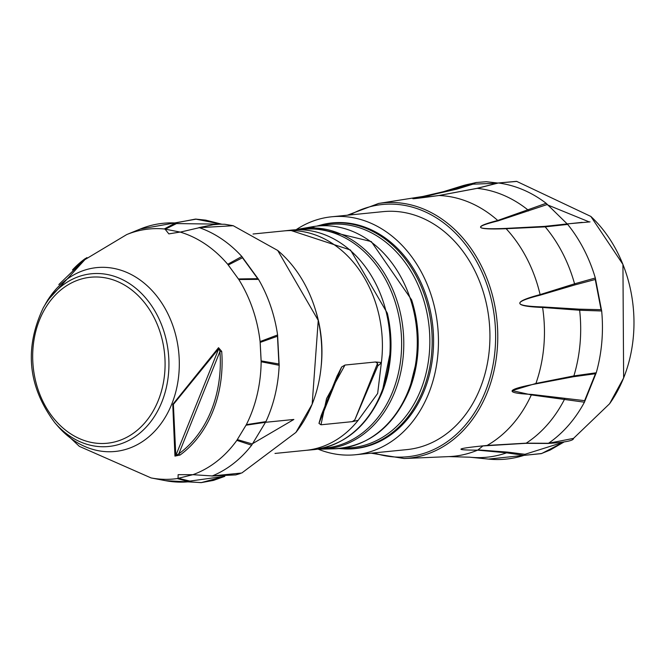 <?xml version="1.0" encoding="UTF-8"?>
<svg xmlns="http://www.w3.org/2000/svg" width="664" height="664" viewBox="0 0 664 664"><rect width="100%" height="100%" fill="white"/><g stroke="black" fill="none" stroke-linecap="round" stroke-linejoin="round"><path stroke-width="1" d="M296.219 229.644A119.578 94.628 84.3 0 1 331.643 216.788A119.578 94.628 84.3 0 1 385.535 231.313A119.578 94.628 84.3 0 1 437.144 361A119.578 94.628 84.3 0 1 355.447 454.749A119.578 94.628 84.3 0 1 318.18 449.163M316.711 226.117L323.127 224.415A113.436 89.764 84.3 0 1 414.079 269.625A113.436 89.764 84.3 0 1 424.288 390.548A113.436 89.764 84.3 0 1 345.587 448.955L338.964 448.565M321.218 415.473L318.969 423.383L320.969 424.786L326.572 398.566L344.981 365.051L341.645 366.976L336.972 376.272M377.542 363.391L375.542 361.988L381.385 362.519L377.658 393.462L358.137 420.337L352.36 421.64L354.85 419.831L377.849 365.764L377.542 363.391L354.85 419.831M320.969 424.786L352.36 421.64M375.542 361.988L344.981 365.051M331.643 216.788L383.128 211.633A119.578 94.628 84.3 0 1 437.02 226.167A119.578 94.628 84.3 0 1 488.629 355.854A119.578 94.628 84.3 0 1 406.932 449.603L355.447 454.749M525.39 443.245L482.919 445.951L477.997 449.885L507.454 452.101L524.983 454.292L563.578 442.149M541.268 453.636L524.02 455.363L506.615 452.831L477.582 450.151C452.591 450.101 455.77 448.532 487.119 445.444L526.212 443.162L548.489 443.278L573.505 438.381L609.585 403.753A126.741 100.297 -95.7 0 0 623.604 377.99A126.741 100.297 -95.7 0 0 590.844 216.431L622.94 264.421L623.629 377.949L609.585 403.753M564.035 441.958L541.708 453.504L488.463 459.09A138.9 109.917 84.3 0 0 524.02 455.363A1.552 1.262 97.4 0 0 524.983 454.292M516.858 181.405L498.39 182.99L477.175 188.36L439.02 195.506C408.036 199.723 404.567 199.806 428.62 195.747L455.811 188.858L476.403 182.451L461.165 186.186A138.9 109.917 84.3 0 1 471.722 183.613A1.552 1.295 -107.9 0 1 472.992 184.16L456.84 189.157L414.867 198.594L424.537 197.44M497.129 183.247L472.992 184.16M574.634 284.981L540.197 295.156C512.326 302.161 513.073 306.087 542.463 306.917L579.29 309.167L601.069 309.69L595.251 279.486L574.634 284.981A1.552 1.121 -107.7 0 0 574.559 283.81L595.326 278L601.675 310.984L579.647 310.237L542.596 307.457C513.064 306.295 512.234 302.004 540.114 294.6L574.559 283.81A135.116 106.921 84.3 0 0 545.194 226.856L506.142 228.707C475.092 229.852 472.295 227.113 497.743 220.473L546.148 203.292L567.695 224.415L545.194 226.856A1.552 1.046 -94.8 0 0 544.422 226.391L582.162 222.357M573.356 376.745L535.707 383.9C505.702 389.61 504.3 393.105 531.49 394.391L584.619 400.658L595.45 373.724L573.356 376.745A1.552 1.054 -99.6 0 0 573.879 375.915L596.247 372.778L584.428 402.193L531.316 394.914L512.176 390.598L535.923 383.452L573.879 375.915A135.116 106.921 84.3 0 0 579.647 310.237A1.552 1.096 93.9 0 0 579.29 309.167M589.3 221.95L546.895 204.628L498.1 220.871C472.444 227.188 475.009 229.702 505.785 228.408L544.422 226.391M588.503 221.992L590.022 221.876M174.947 456.102L172.764 404.376L218.531 347.695L221.701 351.405A112.822 89.283 84.3 0 1 212.87 411.365A112.822 89.283 84.3 0 1 180.044 455.039L174.947 456.102A1.552 1.311 -34.5 0 0 175.811 455.529L178.807 453.836A1.552 0.863 54 0 0 180.044 455.039M261.143 360.892L278.921 363.988L277.477 336.233L260.18 342.408L261.143 360.892A1.552 1.046 106.4 0 1 261.151 361.764L260.097 341.562L277.593 334.955L279.162 365.283L261.151 361.764A125.604 99.401 84.3 0 1 250.867 414.643A125.604 99.401 84.3 0 1 246.344 424.661L265.907 421.623L251.639 445.22L236.841 440.373L246.344 424.661A1.552 0.896 -102.4 0 1 246.004 425.209L237.305 439.593L252.129 443.925L293.853 419.465L265.185 422.337L246.004 425.209M238.409 278.955L257.732 278.673L242.468 257.74L228.25 265.019L238.409 278.955A1.552 0.905 93.5 0 1 238.816 279.519L227.702 264.28L241.845 256.495L258.52 279.37L238.816 279.519A125.604 99.401 84.3 0 1 260.097 341.562A1.552 1.013 -115.9 0 1 260.18 342.408M241.837 472.976L295.912 432.422A117.868 93.275 -95.7 0 0 312.138 404.227A117.868 93.275 -95.7 0 0 277.71 250.461L233.23 225.71L199.374 227.677L180.293 232.109L164.315 228.972L175.387 222.971L195.548 219.078L221.817 224.233M224.839 476.296L201.117 482.645L188.825 481.774L177.271 478.561L192.875 474.685L212.256 475.947L241.704 473.025M84.876 259.201A1.552 0.863 -126 0 1 85.083 258.711L86.378 258.03L47.285 300.8M237.305 439.593A1.552 1.245 114 0 1 236.841 440.373A125.604 99.401 84.3 0 1 192.875 474.685A1.552 0.896 -87.6 0 1 192.593 474.752A1.552 0.896 -87.6 0 1 192.344 474.677L178.126 474.685L178.068 478.221L189.896 481.085L223.934 476.403M221.237 224.166L176.533 223.577L165.145 229.246L168.839 233.877L179.761 232.118A1.552 0.888 78.7 0 1 179.919 232.051A1.552 0.888 78.7 0 1 180.293 232.109A125.604 99.401 84.3 0 1 227.702 264.28A1.552 1.212 -124.8 0 1 228.25 265.019M221.701 351.405L219.933 351.538L178.807 453.836A111.369 88.129 -95.7 0 0 219.933 351.538L218.829 348.534L173.387 404.401L175.811 455.529L218.829 348.534A1.552 0.722 -127.8 0 0 218.531 347.695M58.822 284.541L86.337 258.055A1.552 0.722 52.2 0 1 86.378 258.03M315.84 311.109A110.257 87.258 84.3 0 1 321.276 365.432M377.849 365.764A11.645 7.611 -24.6 0 0 381.385 362.519A110.257 87.258 -95.7 0 0 283.918 230.923L253.034 234.01M341.645 366.976L318.969 423.383M382.124 392.275L390.93 349.222L382.007 392.723C367.233 426.977 343.952 446 312.171 449.785A110.34 87.316 -95.7 0 0 381.136 393.154A110.34 87.316 -95.7 0 0 373.5 279.461A110.34 87.316 -95.7 0 0 290.201 230.234L350.501 250.021L387.328 313.192A109.543 86.694 84.3 0 1 390.93 349.222A109.543 86.694 84.3 0 1 382.032 392.623M321.816 448.341A109.942 87.001 -95.7 0 0 392.632 391.785A109.942 87.001 -95.7 0 0 384.406 277.394A109.942 87.001 -95.7 0 0 299.945 229.727M295.604 229.786L300.941 228.74A110.847 87.723 84.3 0 1 386.315 276.581A110.847 87.723 84.3 0 1 394.715 392.075A110.847 87.723 84.3 0 1 322.986 449.113L317.55 449.146M417.374 357.514L409.099 390.814C393.055 427.591 367.823 446.93 333.403 448.831A111.776 88.461 -95.7 0 0 408.128 391.254A111.776 88.461 -95.7 0 0 398.939 273.543A111.776 88.461 -95.7 0 0 311.208 226.955L371.292 241.571L411.605 299.829A111.012 87.855 84.3 0 1 417.374 357.514A111.012 87.855 84.3 0 1 409.124 390.731M343.62 448.001A112.174 88.777 -95.7 0 0 420.661 390.216A112.174 88.777 -95.7 0 0 410.817 271.028A112.174 88.777 -95.7 0 0 321.393 225.743M322.131 224.648A113.27 89.64 84.3 0 1 412.792 269.966A113.27 89.64 84.3 0 1 422.91 390.598A113.27 89.64 84.3 0 1 344.566 448.93M274.987 453.437L305.872 450.35A110.257 87.258 -95.7 0 0 358.137 420.337M373.84 452.914A126.749 100.305 -95.7 0 0 485.251 391.826A126.749 100.305 -95.7 0 0 465.97 245.19A126.749 100.305 -95.7 0 0 350.036 214.945M347.33 215.219L378.621 203.45A128.301 101.534 84.3 0 1 477.516 258.752A128.301 101.534 84.3 0 1 487.268 392.49A128.301 101.534 84.3 0 1 404.135 458.517L371.134 453.18M404.135 458.517L448.947 456.608L469.821 457.197A135.116 106.921 84.3 0 0 506.615 452.831A1.552 1.303 -80.7 0 0 507.454 452.101M448.947 456.608A130.858 103.559 -95.7 0 0 477.582 450.151A1.552 1.303 -89.9 0 0 477.997 449.885M486.729 445.577A1.552 1.129 -95.5 0 0 486.754 445.569A1.552 1.129 -95.5 0 0 487.119 445.444A130.858 103.559 -95.7 0 0 531.316 394.914A1.552 1.245 93.4 0 0 531.49 394.391M564.682 398.309A1.552 1.195 99.7 0 1 564.408 399.479A135.116 106.921 84.3 0 1 526.212 443.162A1.552 1.062 89.5 0 1 525.739 443.328L482.919 445.951M525.739 443.328L547.949 443.461A1.552 1.112 -88.9 0 0 548.489 443.278A138.9 109.917 84.3 0 0 584.428 402.193A1.552 1.17 96 0 0 584.619 400.658M528.619 210.903A1.552 1.228 68.2 0 0 527.93 209.932A135.116 106.921 84.3 0 0 477.175 188.36A1.552 1.079 -103.7 0 0 476.876 188.368A1.552 1.079 -103.7 0 0 476.611 188.493M438.705 195.548A1.552 1.137 82.2 0 1 438.862 195.515A1.552 1.137 82.2 0 1 439.02 195.506A130.858 103.559 -95.7 0 1 497.743 220.473A1.552 1.27 -104.2 0 1 498.1 220.871M378.621 203.45L422.918 196.444A130.858 103.559 -95.7 0 1 428.62 195.747A1.552 1.311 80.5 0 1 429.102 195.805M497.743 183.164A1.552 1.129 75.4 0 1 498.041 183.007A1.552 1.129 75.4 0 1 498.39 182.99A138.9 109.917 84.3 0 1 546.148 203.292A1.552 1.204 -108.5 0 1 546.895 204.628M422.918 196.444L443.261 191.73A135.116 106.921 84.3 0 1 455.811 188.858A1.552 1.328 71.3 0 1 456.84 189.157M505.785 228.408A1.552 1.137 87.8 0 1 506.142 228.707A130.858 103.559 -95.7 0 1 540.114 294.6A1.552 1.204 75.6 0 1 540.197 295.156M595.251 279.486A1.552 1.121 -103.8 0 0 595.326 278A138.9 109.917 84.3 0 0 567.695 224.415A1.552 1.087 82.5 0 0 566.774 223.934L550.697 225.81M542.463 306.917A1.552 1.187 92.2 0 1 542.596 307.457A130.858 103.559 -95.7 0 1 535.923 383.452A1.552 1.154 79.1 0 1 535.707 383.9M601.069 309.69A1.552 1.104 90.2 0 1 601.675 310.984A138.9 109.917 84.3 0 1 596.247 372.778A1.552 1.079 -96.5 0 1 595.45 373.724M566.624 223.967A1.552 1.087 82.5 0 1 566.774 223.934L590.022 221.884M178.068 478.221A1.552 1.411 109 0 1 177.271 478.561A125.604 99.401 84.3 0 1 151.068 477.922L79.356 446.357L57.718 426.064A92.396 73.123 -95.7 0 0 171.744 404.16A92.396 73.123 -95.7 0 0 143.15 282.308A92.396 73.123 -95.7 0 0 45.658 303.597M72.509 269.899A112.822 89.283 84.3 0 1 80.585 262.214L126.724 234.566A125.604 99.401 84.3 0 1 164.315 228.972A1.552 1.386 -122.8 0 1 165.145 229.246M72.467 269.933L80.585 262.214A112.822 89.283 84.3 0 1 85.083 258.711M126.724 234.566L140.287 229.022A129.878 102.779 84.3 0 1 175.387 222.971A1.552 1.303 64.2 0 1 176.533 223.577M233.238 225.718L224.847 224.274L219.427 224.208L213.21 224.722L198.868 227.627A1.552 1.029 -104.6 0 1 199.374 227.677A129.878 102.779 84.3 0 1 241.845 256.495A1.552 1.17 65.3 0 1 242.468 257.74M257.732 278.673A1.552 0.996 -93.5 0 1 258.52 279.37A129.878 102.779 84.3 0 1 277.593 334.955A1.552 1.046 73.2 0 1 277.477 336.233M278.921 363.988A1.552 1.062 -83 0 1 279.162 365.283A129.878 102.779 84.3 0 1 265.907 421.623A1.552 0.996 -95.9 0 1 265.185 422.337M252.129 443.925A1.552 1.195 -76 0 1 251.639 445.22A129.878 102.779 84.3 0 1 212.256 475.947A1.552 1.037 -85.1 0 1 211.857 476.03L235.77 474.901L240.277 473.565M189.896 481.085A1.552 1.328 -76.5 0 1 188.825 481.774A129.878 102.779 84.3 0 1 164.971 480.57M54.73 422.611C27.971 386.656 24.145 348.409 43.251 307.864A86.785 68.674 84.3 0 1 134.858 287.495A86.785 68.674 84.3 0 1 161.833 402.035A86.785 68.674 84.3 0 1 54.73 422.611L57.71 426.056M158.256 400.533A83.423 66.018 -95.7 0 0 94.562 276.996A83.423 66.018 -95.7 0 0 43.824 403.206A83.423 66.018 -95.7 0 0 158.256 400.533M337.188 375.741L321.061 415.863M337.005 376.189L337.196 375.716M290.201 230.234L283.918 230.923M312.171 449.785L305.872 450.35M311.208 226.955L300.941 228.74M333.403 448.831L322.986 449.113M547.949 443.461C565.213 442.365 573.737 440.672 573.513 438.373M563.885 442.083L550.116 450.059L541.06 453.703M516.509 181.355L498.05 183.007L476.876 188.368L438.862 195.515L414.909 198.586M497.925 183.04L486.33 181.728L475.939 182.534M483.093 445.934L483.965 445.843M414.859 198.586L416.369 198.436M550.78 225.802L551.975 225.677M590.844 216.431L516.675 181.38M443.261 191.73L461.165 186.186M469.821 457.197L488.463 459.09M43.251 307.864L48.04 299.547M140.287 229.022L196.345 219.112M201.64 482.603L165.46 480.661L151.068 477.922M293.787 419.474L292.699 419.582M270.605 421.789L266.206 422.229M169.195 233.836L179.919 232.051M277.71 250.461L318.239 320.372L312.171 404.177L295.912 432.422M86.337 258.055L86.909 257.591L86.635 258.039M192.593 474.752L178.342 474.66M224.756 476.37L213.476 480.396L201.167 482.637M293.853 419.457L266.073 422.246M221.651 224.166L205.699 220.141L195.548 219.087"/></g></svg>
